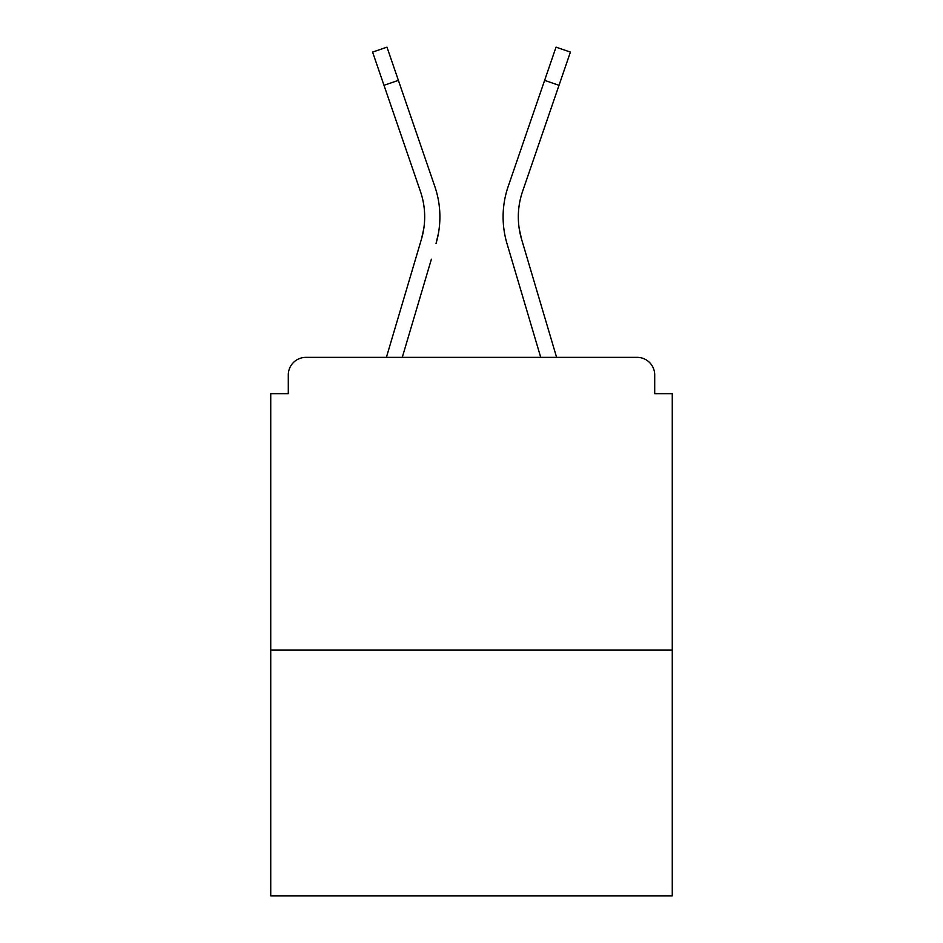 <?xml version="1.0" encoding="UTF-8"?>
<svg xmlns="http://www.w3.org/2000/svg" width="943" height="943" viewBox="0 0 943 943"><rect width="100%" height="100%" fill="white"/><g stroke="black" fill="none" stroke-linecap="round" stroke-linejoin="round"><path stroke-width="1.41" d="M654.701 393.655L654.701 374.925L654.701 393.655L672.265 393.655L672.265 895.85L270.735 895.85L270.735 393.655L288.299 393.655L288.299 374.925L288.299 393.655M672.265 650.022L270.735 650.022M654.701 374.925A17.563 17.563 0 0 0 637.138 357.362L305.862 357.362A17.563 17.563 0 0 0 288.299 374.925M637.138 357.362L562.806 357.362M380.194 357.362L305.862 357.362M423.749 228.89L421.438 239.192L423.749 228.89M402.272 357.362L431.375 259.231M416.782 254.905L386.394 357.362L416.782 254.905M519.251 228.89L521.562 239.192L519.251 228.89M511.625 259.231L506.969 243.518A93.652 93.652 0 0 1 508.183 186.478L556.028 47.15L570.421 52.089L522.575 191.417A78.434 78.434 0 0 0 521.562 239.192L556.606 357.362M522.575 191.417A78.434 78.434 0 0 0 518.32 216.89A78.434 78.434 0 0 1 522.575 191.417A78.434 78.434 0 0 0 518.32 216.89A78.434 78.434 0 0 1 522.575 191.417A78.434 78.434 0 0 0 518.32 216.89A78.434 78.434 0 0 1 522.575 191.417A78.434 78.434 0 0 0 518.32 216.89A78.434 78.434 0 0 1 522.575 191.417A78.434 78.434 0 0 0 518.32 216.89A78.434 78.434 0 0 1 522.575 191.417A78.434 78.434 0 0 0 518.32 216.89A78.434 78.434 0 0 1 522.575 191.417A78.434 78.434 0 0 0 518.32 216.89A78.434 78.434 0 0 1 522.575 191.417A78.434 78.434 0 0 0 518.32 216.89A78.434 78.434 0 0 1 522.575 191.417A78.434 78.434 0 0 0 518.32 216.89A78.434 78.434 0 0 1 522.575 191.417A78.434 78.434 0 0 0 518.32 216.89A78.434 78.434 0 0 1 522.575 191.417A78.434 78.434 0 0 0 518.32 216.89A78.434 78.434 0 0 1 522.575 191.417A78.434 78.434 0 0 0 518.32 216.89A78.434 78.434 0 0 1 522.575 191.417A78.434 78.434 0 0 0 518.32 216.89A78.434 78.434 0 0 1 522.575 191.417A78.434 78.434 0 0 0 518.32 216.89A78.434 78.434 0 0 1 522.575 191.417A78.434 78.434 0 0 0 518.32 216.89A78.434 78.434 0 0 1 522.575 191.417A78.434 78.434 0 0 0 518.32 216.89A78.434 78.434 0 0 1 522.575 191.417A78.434 78.434 0 0 0 518.32 216.89A78.434 78.434 0 0 1 522.575 191.417A78.434 78.434 0 0 0 518.32 216.89A78.434 78.434 0 0 1 522.575 191.417A78.434 78.434 0 0 0 518.32 216.89A78.434 78.434 0 0 1 522.575 191.417A78.434 78.434 0 0 0 518.32 216.89A78.434 78.434 0 0 1 522.575 191.417A78.434 78.434 0 0 0 518.32 216.89A78.434 78.434 0 0 1 522.575 191.417A78.434 78.434 0 0 0 518.32 216.89A78.434 78.434 0 0 1 522.575 191.417A78.434 78.434 0 0 0 518.32 216.89A78.434 78.434 0 0 1 522.575 191.417A78.434 78.434 0 0 0 518.32 216.89A78.434 78.434 0 0 1 522.575 191.417A78.434 78.434 0 0 0 518.32 216.89M383.99 85.306L372.579 52.089L386.972 47.15L398.382 80.367L383.99 85.306L420.425 191.417A78.434 78.434 0 0 1 421.438 239.192L386.394 357.362M420.425 191.417A78.434 78.434 0 0 1 424.68 216.89A78.434 78.434 0 0 0 420.425 191.417A78.434 78.434 0 0 1 424.68 216.89A78.434 78.434 0 0 0 420.425 191.417A78.434 78.434 0 0 1 424.68 216.89A78.434 78.434 0 0 0 420.425 191.417A78.434 78.434 0 0 1 424.68 216.89M438.46 233.239L436.031 243.518A93.652 93.652 0 0 0 434.817 186.478L398.382 80.367M434.817 186.478L418.527 139.045M540.728 357.362L506.969 243.518M508.183 186.478L524.473 139.045M559.01 85.306L544.618 80.367"/></g></svg>
